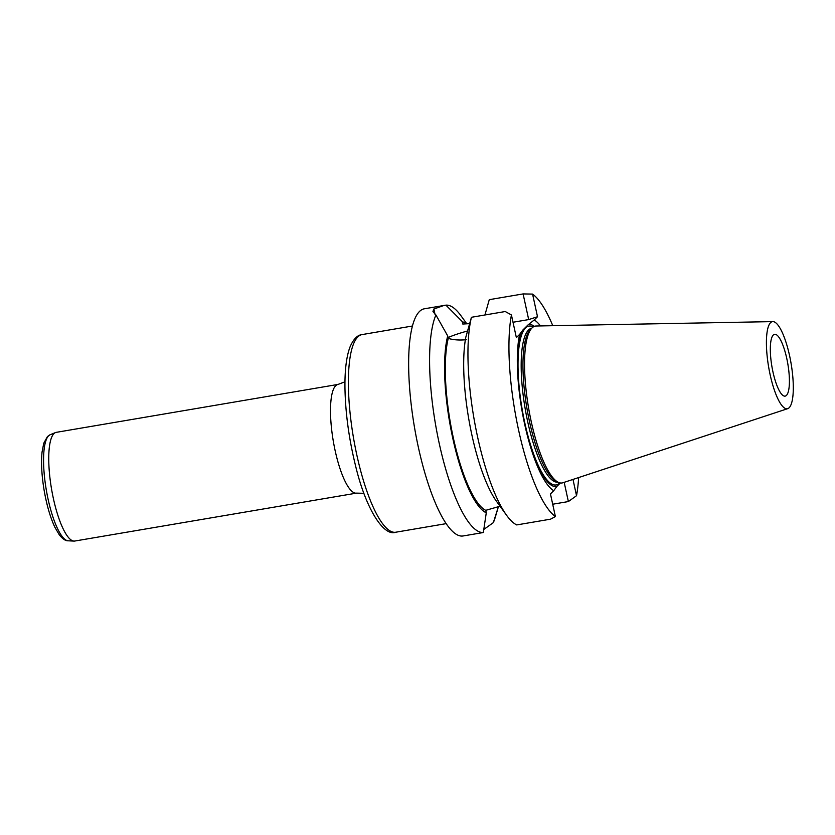 <?xml version="1.0" encoding="UTF-8"?>
<svg xmlns="http://www.w3.org/2000/svg" width="835" height="835" viewBox="0 0 835 835"><rect width="100%" height="100%" fill="white"/><g stroke="black" fill="none" stroke-linecap="round" stroke-linejoin="round"><path stroke-width="1.25" d="M786.445 395.404A31.354 8.068 -99.7 0 1 785.119 396.134A31.354 8.068 -99.7 0 1 771.916 366.565A31.354 8.068 -99.7 0 1 774.609 334.303A31.354 8.068 -99.7 0 1 786.758 358.413A31.354 8.068 -99.7 0 1 786.445 395.404M787.697 408.67L562.863 482.766A79.565 20.457 -99.7 0 1 558.104 482.223L555.88 481.106A78.062 20.071 -99.7 0 1 526.916 408.231A78.062 20.071 -99.7 0 1 530.162 329.877L531.885 328.092A79.565 20.457 -99.7 0 1 536.206 326.005L772.897 321.611A44.182 11.366 -99.7 0 1 790.515 360.282A44.182 11.366 -99.7 0 1 789.138 407.751A44.182 11.366 -99.7 0 1 787.697 408.67A44.182 11.366 -99.7 0 1 768.659 367.118A44.182 11.366 -99.7 0 1 772.897 321.611M558.104 482.223A79.565 20.457 -99.7 0 1 528.586 407.95A79.565 20.457 -99.7 0 1 531.885 328.092M523.566 418.951A82.101 21.115 80.3 0 0 556.914 486.367L553.73 490.688A87.706 22.555 -99.7 0 1 523.629 419.285A87.706 22.555 -99.7 0 1 520.163 398.89A87.706 22.555 -99.7 0 1 519.641 334.365L522.835 330.044A82.101 21.115 80.3 0 0 520.215 399.224M556.914 486.367L560.358 482.964M534.442 326.339A82.101 21.115 80.3 0 0 528.179 324.773L534.233 319.972A87.706 22.555 -99.7 0 1 540.485 325.921M522.835 330.044L528.179 324.773M482.567 532.657L463.018 535.976A115.23 29.632 -99.7 0 1 416.331 437.425A115.23 29.632 -99.7 0 1 419.514 311.455A115.23 29.632 -99.7 0 1 424.389 308.783L445.921 305.151A115.23 29.632 -99.7 0 1 461.045 315.839L466.807 323.813M505.258 311.528L471.441 317.279A115.23 29.632 80.3 0 0 474.332 420.454A115.23 29.632 80.3 0 0 506.584 515.279A115.23 29.632 80.3 0 0 516.708 524.923L550.536 519.172L555.39 516.562A115.23 29.632 80.3 0 1 518.65 430.338A115.23 29.632 80.3 0 1 511.427 314.962L505.258 311.528M447.717 335.931A97.643 25.102 80.3 0 0 452.8 438.375A97.643 25.102 80.3 0 0 486.273 512.794L483.35 532.5A115.23 29.632 -99.7 0 1 439.314 443.823A115.23 29.632 -99.7 0 1 435.933 315.004L447.717 335.931L448.249 338.394A95.232 24.486 80.3 0 0 453.332 437.853A95.232 24.486 80.3 0 0 485.74 510.321L500.05 506.229M448.249 338.394C453.342 339.939 459.386 340.377 466.379 339.709M486.273 512.794L485.74 510.321M506.584 515.279L496.408 501.198A97.643 25.102 80.3 0 1 465.826 337.152L471.441 317.279M483.35 532.5L482.567 532.646M435.933 315.004L432.947 311.58L433.835 309.033A115.23 29.632 -99.7 0 1 433.856 309.013L443.938 305.464M498.245 507.231L495.291 517.199A115.23 29.632 -99.7 0 1 493.339 522.637L483.695 529.526M498.432 506.605L493.339 522.637M465.815 323.876A97.643 25.102 80.3 0 0 462.256 321.569L445.921 305.151M469.614 323.636L462.788 324.043L462.256 321.569M552.791 325.692A115.23 29.632 -99.7 0 0 532.573 294.097L523.096 293.92L489.268 299.671L484.926 314.993M552.697 504.225L568.374 501.564L576.526 495.698L572.977 479.426M578.613 477.578A115.23 29.632 -99.7 0 1 576.526 495.698M568.374 501.564L564.178 482.327M553.73 490.688L550.453 493.923L555.39 516.562M519.641 334.365L516.364 337.601L511.427 314.962M448.071 337.58A40.518 6.93 167.7 0 1 467.537 331.004M513.014 322.247L528.691 319.586L537.51 316.736L534.233 319.972M523.096 293.92L528.691 319.586M532.573 294.097L537.51 316.736M338.029 384.424L56.279 432.342A55.131 14.174 80.3 0 0 55.507 432.561A55.131 14.174 80.3 0 0 53.951 433.615A55.131 14.174 80.3 0 0 52.135 492.358A55.131 14.174 80.3 0 0 73.96 541.09A55.131 14.174 80.3 0 0 74.774 541.038L356.514 493.13A55.131 14.174 -99.7 0 1 334.177 445.973A55.131 14.174 -99.7 0 1 335.701 385.707A55.131 14.174 -99.7 0 1 338.029 384.424L344.959 381.825M531.759 328.228A78.062 20.071 80.3 0 0 525.142 408.534A78.062 20.071 80.3 0 0 557.937 482.139M559.732 482.839A80.567 20.718 -99.7 0 1 559.46 483.131A80.567 20.718 -99.7 0 1 522.011 408.419A80.567 20.718 -99.7 0 1 533.231 326.965M433.835 309.033L434.993 314.336M433.856 309.013L435.025 314.357M485.542 312.801L485.98 314.816M395.696 532.229C384.11 536.769 366.043 510.018 355.459 465.387C348.853 438.396 345.346 412.365 344.949 387.294C344.772 369.957 346.452 356.514 350.011 346.984C353.414 339.125 357.432 334.992 362.087 334.584A100.242 25.77 80.3 0 0 357.85 336.912A100.242 25.77 80.3 0 0 355.073 446.495A100.242 25.77 80.3 0 0 395.696 532.229L446.099 523.649M55.507 432.561L50.163 434.732A53.889 13.861 80.3 0 0 48.649 435.766A53.889 13.861 80.3 0 0 46.875 493.182A53.889 13.861 80.3 0 0 68.209 540.809L73.96 541.09M362.087 334.584L412.49 326.005M356.514 493.13L363.914 493.297M68.209 540.809C65.61 540.976 62.635 538.982 59.285 534.807L54.859 527.219C50.277 517.408 46.718 505.144 44.151 490.427C41.687 475.658 40.988 462.861 42.053 452.038L43.764 443.228L47.449 436.548L50.163 434.732"/></g></svg>
